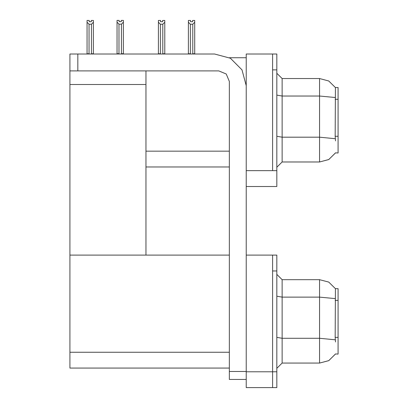 <?xml version="1.0" encoding="UTF-8"?>
<svg xmlns="http://www.w3.org/2000/svg" width="408" height="408" viewBox="0 0 408 408"><rect width="100%" height="100%" fill="white"/><g stroke="black" fill="none" stroke-linecap="round" stroke-linejoin="round"><path stroke-width="0.61" d="M272.615 255.117L272.615 387.6L276.838 387.6L276.838 255.117L246.223 255.117L246.223 170.666L272.615 170.666L272.615 54.019L246.223 54.019L246.223 186.502L276.838 186.502L276.838 170.666L272.615 170.666L272.615 69.855L276.838 69.855L276.838 170.666M335.529 140.847L335.187 136.262L335.432 87.536L338.064 87.536L338.064 152.985L335.529 152.832L328.777 159.518L319.591 161.961L319.591 78.566L282.117 78.566L282.117 161.961L276.838 167.239M246.223 186.502L246.223 387.6L272.615 387.6L272.615 270.953L276.838 270.953M229.337 368.072L69.936 368.072L69.936 54.019L77.852 54.019L77.852 70.91L69.936 70.91M335.529 341.945L335.187 337.36L335.432 288.635L338.064 288.635L338.064 354.083L335.529 353.925L328.777 360.611L319.591 363.059L319.591 279.664L282.117 279.664L282.117 363.059L276.838 368.337M272.615 54.019L276.838 54.019L276.838 69.855M193.045 54.019L192.785 53.759L194.738 53.759L194.738 22.21L192.785 24.22L190.363 24.22L190.363 53.759L188.404 53.759L188.404 54.019L188.404 20.451L190.516 20.451L190.516 21.706L192.627 21.706L190.516 21.706M162.649 21.706L160.538 21.706L162.649 21.706L162.649 20.451L164.761 20.451L164.761 22.21L162.807 24.22L160.38 24.22L160.38 53.759L158.426 53.759L158.426 54.019M164.761 22.21L164.761 53.759L162.807 53.759L162.807 24.22M121.426 24.169L118.998 24.169L117.045 22.154L117.045 20.4L119.156 20.4L119.156 21.65L121.268 21.65L121.268 20.4L123.379 20.4L123.379 22.154L121.426 24.169L121.426 53.703L123.379 53.703L123.379 54.019M118.998 24.169L118.998 53.703L117.045 53.703L117.045 54.019L117.045 22.154M91.29 21.706L89.179 21.706L91.29 21.706L91.29 20.451L93.401 20.451L93.401 53.759L91.448 53.759L91.448 24.22L89.021 24.22L89.021 53.759L87.067 53.759L87.067 54.019M246.223 379.42L229.337 379.42L229.337 371.499L246.223 371.499M246.223 85.69L241.985 69.855L230.393 58.262L214.557 54.019L77.852 54.019M335.473 87.603L328.731 80.983L319.591 78.566L328.731 80.983L335.473 87.603M282.117 161.961L319.591 161.961L328.695 159.559L335.432 152.985M335.473 288.701L328.731 282.081L319.591 279.664L328.731 282.081L335.473 288.701M282.117 363.059L319.591 363.059L328.695 360.657L335.432 354.083M77.852 70.91L218.78 70.91L226.241 74.006L229.337 81.467L229.337 371.499M229.403 57.717L246.223 57.717M229.337 151.139L145.942 151.139L145.942 70.91M145.942 166.974L229.337 166.974M69.936 84.527L145.942 84.527L145.942 255.117L69.936 255.117L229.337 255.117M282.117 78.566L276.838 73.287L282.117 78.566M282.117 279.664L276.838 274.385L282.117 279.664M192.627 21.706L192.627 20.451L194.738 20.451L194.738 22.21M194.738 54.019L194.738 53.759L194.738 54.019M192.785 53.759L192.785 24.22M190.363 53.759L190.102 54.019M190.363 24.22L188.404 22.21M160.38 24.22L158.426 22.21L158.426 20.451L160.538 20.451L160.538 21.706M160.38 53.759L160.12 54.019M158.426 22.21L158.426 53.759M163.067 54.019L162.807 53.759M164.761 53.759L164.761 54.019M123.379 53.703L123.379 22.154M118.998 53.703L118.692 54.019M121.268 21.65L119.156 21.65M89.021 53.759L88.76 54.019M89.179 21.706L89.179 20.451L87.067 20.451L87.067 53.759M93.401 22.21L91.448 24.22M89.021 24.22L87.067 22.21M93.401 53.759L93.401 54.019M338.064 99.312L335.187 99.312M338.064 136.262L335.187 136.262M246.223 371.765L276.838 371.765M69.936 352.237L229.337 352.237M338.064 300.41L335.187 300.41M338.064 337.36L335.187 337.36M335.264 97.522L319.591 96.013L282.117 96.013L276.838 95.095M335.32 138.705L319.591 137.18L282.117 137.18L276.838 136.267M335.264 298.62L319.591 297.111L282.117 297.111L276.838 296.193M335.32 339.803L319.591 338.278L282.117 338.278L276.838 337.36"/></g></svg>
